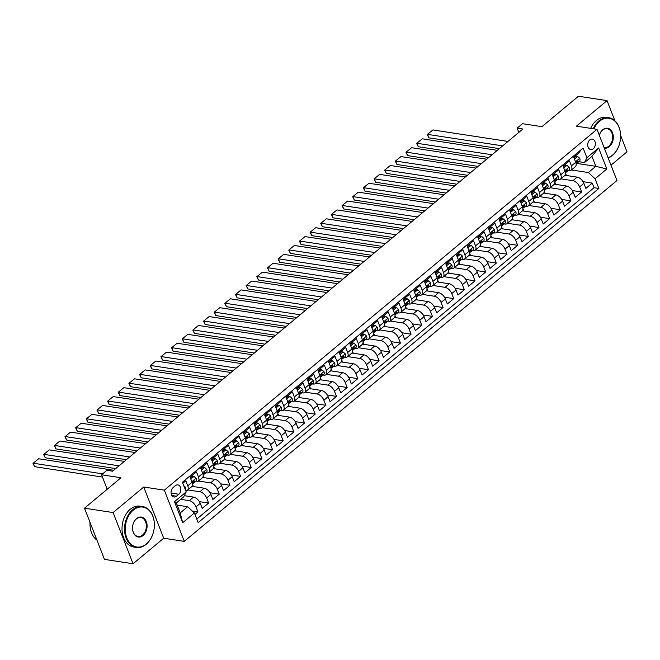 <?xml version="1.0" encoding="UTF-8"?>
<svg xmlns="http://www.w3.org/2000/svg" width="660" height="660" viewBox="0 0 660 660"><rect width="100%" height="100%" fill="white"/><g stroke="black" fill="none" stroke-linecap="round" stroke-linejoin="round"><path stroke-width="0.99" d="M589.817 139.895A5.296 3.778 98.7 0 0 587.755 145.522A5.296 3.778 98.7 0 0 590.741 149.556A5.296 3.778 98.7 0 0 593.266 148.748A5.296 3.778 98.7 0 0 595.337 143.113A5.296 3.778 98.7 0 0 592.342 139.087A5.296 3.778 98.7 0 0 589.817 139.895M610.979 165.181L627 151.816L620.606 135.415M184.297 541.365L616.96 180.526L596.995 129.319L164.332 490.165L184.297 541.365L163.705 538.213L143.74 487.006L113.099 512.564L133.064 563.764L163.705 538.213M133.064 563.764L104.462 559.383L84.496 508.183L120.994 477.741L101.549 474.763L107.2 489.25M614.897 120.772L607.035 100.617L578.432 96.236L541.934 126.679L522.489 123.7L517.159 128.139L518.818 132.404M113.099 512.564L84.496 508.183M579.703 150.892L580.115 151.948L573.721 157.286L575.693 162.335L571.428 165.891A6.616 3.597 50.2 0 1 571.09 170.272A6.616 3.597 50.2 0 1 569.011 170.725L568.194 170.602M571.428 165.891L569.456 160.842L563.062 166.171L565.034 171.22L560.769 174.776A6.616 3.597 50.2 0 1 560.431 179.157A6.616 3.597 50.2 0 1 558.352 179.611L557.535 179.487M560.769 174.776L558.797 169.727L552.404 175.057L554.375 180.114L550.11 183.661A6.616 3.597 50.2 0 1 549.772 188.042A6.616 3.597 50.2 0 1 547.693 188.496L546.884 188.372M550.11 183.661L548.146 178.612L541.753 183.95L543.716 188.999L539.459 192.555A6.616 3.597 50.2 0 1 539.121 196.936A6.616 3.597 50.2 0 1 537.042 197.389L536.225 197.266M539.459 192.555L537.487 187.498L531.094 192.835L533.065 197.885L528.8 201.44A6.616 3.597 50.2 0 1 528.462 205.821A6.616 3.597 50.2 0 1 526.383 206.275L525.566 206.151M528.8 201.44L526.828 196.391L520.435 201.721L522.407 206.77L518.141 210.325A6.616 3.597 50.2 0 1 517.803 214.706A6.616 3.597 50.2 0 1 515.724 215.16L514.915 215.036M518.141 210.325L516.178 205.276L509.784 210.606L511.747 215.663L507.49 219.219A6.616 3.597 50.2 0 1 507.152 223.6A6.616 3.597 50.2 0 1 505.065 224.053L504.257 223.93M507.49 219.219L505.519 214.162L499.125 219.499L501.097 224.548L496.832 228.104A6.616 3.597 50.2 0 1 496.493 232.485A6.616 3.597 50.2 0 1 494.414 232.939L493.597 232.815M496.832 228.104L494.86 223.055L488.466 228.385L490.438 233.434L486.172 236.989A6.616 3.597 50.2 0 1 485.834 241.37A6.616 3.597 50.2 0 1 483.755 241.824L482.938 241.7M486.172 236.989L484.201 231.94L477.807 237.27L479.779 242.327L475.513 245.875A6.616 3.597 50.2 0 1 475.175 250.255A6.616 3.597 50.2 0 1 473.096 250.717L472.288 250.585M475.513 245.875L473.55 240.826L467.156 246.163L469.12 251.212L464.863 254.768A6.616 3.597 50.2 0 1 464.524 259.149A6.616 3.597 50.2 0 1 462.445 259.603L461.629 259.479M464.863 254.768L462.891 249.719L456.497 255.049L458.469 260.098L454.204 263.653A6.616 3.597 50.2 0 1 453.865 268.034A6.616 3.597 50.2 0 1 451.786 268.488L450.97 268.364M454.204 263.653L452.232 258.604L445.838 263.934L447.81 268.983L443.545 272.539A6.616 3.597 50.2 0 1 443.207 276.92A6.616 3.597 50.2 0 1 441.127 277.373L440.319 277.25M443.545 272.539L441.581 267.49L435.188 272.819L437.151 277.876L432.894 281.432A6.616 3.597 50.2 0 1 432.556 285.813A6.616 3.597 50.2 0 1 430.468 286.267L429.66 286.143M432.894 281.432L430.922 276.375L424.529 281.713L426.5 286.762L422.235 290.317A6.616 3.597 50.2 0 1 421.897 294.698A6.616 3.597 50.2 0 1 419.818 295.152L419.001 295.028M422.235 290.317L420.263 285.268L413.87 290.598L415.841 295.647L411.576 299.203A6.616 3.597 50.2 0 1 411.238 303.584A6.616 3.597 50.2 0 1 409.159 304.037L408.342 303.913M411.576 299.203L409.604 294.154L403.21 299.483L405.182 304.54L400.917 308.096A6.616 3.597 50.2 0 1 400.579 312.469A6.616 3.597 50.2 0 1 398.5 312.931L397.691 312.799M400.917 308.096L398.953 303.039L392.56 308.377L394.523 313.426L390.266 316.981A6.616 3.597 50.2 0 1 389.928 321.362A6.616 3.597 50.2 0 1 387.849 321.816L387.032 321.692M390.266 316.981L388.295 311.933L381.901 317.262L383.873 322.311L379.607 325.867A6.616 3.597 50.2 0 1 379.269 330.248A6.616 3.597 50.2 0 1 377.19 330.701L376.373 330.577M379.607 325.867L377.635 320.818L371.242 326.147L373.213 331.204L368.948 334.752A6.616 3.597 50.2 0 1 368.61 339.133A6.616 3.597 50.2 0 1 366.531 339.587L365.722 339.463M368.948 334.752L366.985 329.703L360.591 335.041L362.554 340.09L358.298 343.645A6.616 3.597 50.2 0 1 357.959 348.026A6.616 3.597 50.2 0 1 355.872 348.48L355.063 348.356M358.298 343.645L356.326 338.588L349.932 343.926L351.904 348.975L347.638 352.531A6.616 3.597 50.2 0 1 347.3 356.911A6.616 3.597 50.2 0 1 345.221 357.365L344.404 357.241M347.638 352.531L345.667 347.482L339.273 352.811L341.245 357.86L336.979 361.416A6.616 3.597 50.2 0 1 336.641 365.797A6.616 3.597 50.2 0 1 334.562 366.25L333.745 366.127M336.979 361.416L335.008 356.367L328.614 361.697L330.586 366.754L326.32 370.31A6.616 3.597 50.2 0 1 325.982 374.69A6.616 3.597 50.2 0 1 323.903 375.144L323.095 375.02M326.32 370.31L324.357 365.252L317.963 370.59L319.927 375.639L315.67 379.195A6.616 3.597 50.2 0 1 315.332 383.575A6.616 3.597 50.2 0 1 313.252 384.029L312.436 383.905M315.67 379.195L313.698 374.146L307.304 379.475L309.276 384.524L305.011 388.08A6.616 3.597 50.2 0 1 304.673 392.461A6.616 3.597 50.2 0 1 302.593 392.914L301.777 392.791M305.011 388.08L303.039 383.031L296.645 388.361L298.617 393.418L294.352 396.974A6.616 3.597 50.2 0 1 294.013 401.346A6.616 3.597 50.2 0 1 291.935 401.808L291.126 401.676M294.352 396.974L292.388 391.916L285.995 397.254L287.958 402.303L283.701 405.859A6.616 3.597 50.2 0 1 283.363 410.239A6.616 3.597 50.2 0 1 281.275 410.693L280.467 410.57M283.701 405.859L281.729 400.81L275.335 406.139L277.307 411.188L273.042 414.744A6.616 3.597 50.2 0 1 272.704 419.125A6.616 3.597 50.2 0 1 270.625 419.578L269.808 419.455M273.042 414.744L271.07 409.695L264.676 415.024L266.648 420.073L262.383 423.629A6.616 3.597 50.2 0 1 262.045 428.01A6.616 3.597 50.2 0 1 259.966 428.464L259.149 428.34M262.383 423.629L260.411 418.58L254.017 423.918L255.989 428.967L251.724 432.523A6.616 3.597 50.2 0 1 251.386 436.904A6.616 3.597 50.2 0 1 249.307 437.357L248.498 437.233M251.724 432.523L249.761 427.465L243.367 432.803L245.33 437.852L241.073 441.408A6.616 3.597 50.2 0 1 240.735 445.789A6.616 3.597 50.2 0 1 238.656 446.242L237.839 446.119M241.073 441.408L239.101 436.359L232.708 441.688L234.679 446.737L230.414 450.293A6.616 3.597 50.2 0 1 230.076 454.674A6.616 3.597 50.2 0 1 227.997 455.128L227.18 455.004M230.414 450.293L228.442 445.244L222.049 450.574L224.02 455.631L219.755 459.187A6.616 3.597 50.2 0 1 219.417 463.559A6.616 3.597 50.2 0 1 217.338 464.021L216.529 463.889M219.755 459.187L217.792 454.13L211.398 459.467L213.361 464.516L209.105 468.072A6.616 3.597 50.2 0 1 208.766 472.453A6.616 3.597 50.2 0 1 206.679 472.906L205.87 472.783M209.105 468.072L207.133 463.023L200.739 468.353L202.711 473.401L198.445 476.957A6.616 3.597 50.2 0 1 198.107 481.338A6.616 3.597 50.2 0 1 196.028 481.792L195.212 481.668M198.445 476.957L196.474 471.908L190.08 477.238L192.052 482.295A6.616 3.597 50.2 0 1 191.713 486.667L187.448 490.223A6.616 3.597 50.2 0 1 185.732 490.718M194.972 514.42L197.959 511.929L192.382 511.079M184.313 495.685L193.52 497.087A6.616 3.597 50.2 0 1 200.252 503.324L202.224 508.373L208.618 503.044L199.394 501.633M192.027 486.346L204.171 488.202A6.616 3.597 -129.8 0 1 210.911 494.439L212.875 499.488L219.268 494.159L210.053 492.748M202.678 477.452L214.83 479.317A6.616 3.597 -129.8 0 1 221.562 485.554L223.534 490.603L229.927 485.273L220.704 483.854M213.337 468.567L225.489 470.423A6.616 3.597 -129.8 0 1 232.221 476.66L234.193 481.717L240.587 476.38L231.363 474.969M223.996 459.682L236.14 461.538A6.616 3.597 -129.8 0 1 242.88 467.775L244.852 472.824L251.245 467.494L242.022 466.084M234.655 450.788L246.799 452.653A6.616 3.597 -129.8 0 1 253.539 458.89L255.502 463.939L261.896 458.609L252.673 457.19M245.305 441.903L257.458 443.767A6.616 3.597 -129.8 0 1 264.19 449.996L266.161 455.053L272.555 449.716L263.332 448.305M255.964 433.018L268.117 434.874A6.616 3.597 -129.8 0 1 274.849 441.111L276.82 446.16L283.214 440.831L273.991 439.42M266.623 424.124L278.767 425.989A6.616 3.597 -129.8 0 1 285.508 432.226L287.471 437.275L293.865 431.945L284.65 430.534M277.274 415.239L289.426 417.103A6.616 3.597 -129.8 0 1 296.159 423.34L298.13 428.389L304.524 423.052L295.3 421.641M287.933 406.354L300.085 408.21A6.616 3.597 -129.8 0 1 306.817 414.447L308.789 419.504L315.183 414.166L305.959 412.756M298.592 397.468L310.736 399.325A6.616 3.597 -129.8 0 1 317.476 405.562L319.448 410.611L325.842 405.281L316.618 403.87M309.251 388.575L321.395 390.439A6.616 3.597 -129.8 0 1 328.135 396.676L330.099 401.725L336.493 396.396L327.269 394.977M319.902 379.69L332.054 381.546A6.616 3.597 -129.8 0 1 338.786 387.783L340.758 392.84L347.152 387.502L337.928 386.092M330.561 370.804L342.713 372.661A6.616 3.597 -129.8 0 1 349.445 378.898L351.417 383.947L357.811 378.617L348.587 377.207M341.22 361.911L353.364 363.775A6.616 3.597 -129.8 0 1 360.104 370.012L362.068 375.061L368.462 369.732L359.246 368.321M351.871 353.026L364.023 354.89A6.616 3.597 -129.8 0 1 370.755 361.127L372.727 366.176L379.12 360.838L369.897 359.428M362.53 344.14L374.682 345.997A6.616 3.597 -129.8 0 1 381.414 352.234L383.386 357.283L389.779 351.953L380.556 350.542M373.189 335.247L385.333 337.111A6.616 3.597 -129.8 0 1 392.073 343.349L394.036 348.397L400.438 343.068L391.215 341.657M383.848 326.362L395.992 328.226A6.616 3.597 -129.8 0 1 402.732 334.463L404.695 339.512L411.089 334.183L401.866 332.764M394.498 317.476L406.651 319.333A6.616 3.597 -129.8 0 1 413.383 325.57L415.354 330.627L421.748 325.289L412.525 323.878M405.157 308.591L417.31 310.447A6.616 3.597 -129.8 0 1 424.042 316.685L426.013 321.733L432.407 316.404L423.184 314.993M415.816 299.698L427.96 301.562A6.616 3.597 -129.8 0 1 434.701 307.799L436.664 312.848L443.058 307.519L433.843 306.1M426.467 290.812L438.619 292.677A6.616 3.597 -129.8 0 1 445.352 298.906L447.323 303.963L453.717 298.625L444.493 297.214M437.126 281.927L449.279 283.784A6.616 3.597 -129.8 0 1 456.01 290.021L457.982 295.07L464.376 289.74L455.153 288.329M447.785 273.034L459.929 274.898A6.616 3.597 -129.8 0 1 466.669 281.135L468.633 286.184L475.035 280.855L465.811 279.444M458.444 264.149L470.588 266.013A6.616 3.597 -129.8 0 1 477.32 272.25L479.292 277.299L485.686 271.961L476.462 270.55M469.095 255.263L481.247 257.12A6.616 3.597 -129.8 0 1 487.979 263.356L489.951 268.414L496.345 263.076L487.121 261.665M479.754 246.378L491.906 248.234A6.616 3.597 -129.8 0 1 498.638 254.471L500.61 259.52L507.004 254.191L497.78 252.78M490.413 237.484L502.557 239.349A6.616 3.597 -129.8 0 1 509.297 245.586L511.261 250.635L517.654 245.305L508.439 243.886M501.064 228.599L513.216 230.455A6.616 3.597 -129.8 0 1 519.948 236.692L521.92 241.75L528.313 236.412L519.09 235.001M511.723 219.714L523.875 221.57A6.616 3.597 -129.8 0 1 530.607 227.807L532.579 232.856L538.972 227.527L529.749 226.116M522.382 210.82L534.526 212.685A6.616 3.597 -129.8 0 1 541.266 218.922L543.23 223.971L549.631 218.641L540.408 217.222M533.041 201.935L545.185 203.8A6.616 3.597 -129.8 0 1 551.917 210.029L553.889 215.086L560.282 209.748L551.059 208.337M543.691 193.05L555.844 194.906A6.616 3.597 -129.8 0 1 562.576 201.143L564.547 206.192L570.941 200.863L561.718 199.452M554.351 184.156L566.503 186.021A6.616 3.597 -129.8 0 1 573.235 192.258L575.207 197.307L581.6 191.977L572.377 190.567M101.549 474.763L106.879 470.316L112.596 471.19L522.877 129.022L517.159 128.139M176.435 496.204L178.777 494.249A5.131 3.663 98.7 0 0 180.782 488.796A5.131 3.663 98.7 0 0 177.878 484.894A5.131 3.663 98.7 0 0 175.436 485.669L173.085 487.624A5.131 3.663 98.7 0 0 171.088 493.086A5.131 3.663 98.7 0 0 173.984 496.988A5.131 3.663 98.7 0 0 176.435 496.204L171.88 495.511M584.471 162.575L586.888 157.74L583.11 148.054L182.424 482.229L186.202 491.914L183.777 496.749L176.319 502.969L180.205 512.935L187.663 506.715L194.403 512.952L198.173 522.637L598.867 188.463L595.089 178.769L588.357 172.54L595.815 166.312L591.929 156.354L584.471 162.575L578.853 161.708M586.888 157.74L598.612 147.964L606.812 168.993L595.089 178.769M194.403 512.952L182.68 522.728L174.479 501.691L186.202 491.914M560.81 178.835L572.896 180.691A6.616 3.597 50.2 0 1 579.629 186.929L581.6 191.977M565.01 175.271L577.154 177.136L572.896 180.691M550.159 187.729L562.237 189.577A6.616 3.597 50.2 0 1 568.969 195.814L570.941 200.863M539.5 196.614L551.578 198.462A6.616 3.597 50.2 0 1 558.319 204.699L560.282 209.748M528.841 205.499L540.919 207.347A6.616 3.597 50.2 0 1 547.66 213.584L549.631 218.641M518.191 214.393L530.269 216.241A6.616 3.597 50.2 0 1 537.001 222.478L538.972 227.527M507.532 223.278L519.61 225.126A6.616 3.597 50.2 0 1 526.342 231.363L528.313 236.412M496.873 232.163L508.951 234.011A6.616 3.597 50.2 0 1 515.691 240.248L517.654 245.305M486.214 241.048L498.3 242.905A6.616 3.597 50.2 0 1 505.032 249.142L507.004 254.191M475.563 249.942L487.641 251.79A6.616 3.597 50.2 0 1 494.373 258.027L496.345 263.076M464.904 258.827L476.982 260.675A6.616 3.597 50.2 0 1 483.722 266.912L485.686 271.961M454.245 267.712L466.323 269.569A6.616 3.597 50.2 0 1 473.063 275.798L475.035 280.855M443.594 276.606L455.672 278.454A6.616 3.597 50.2 0 1 462.404 284.691L464.376 289.74M432.935 285.491L445.013 287.339A6.616 3.597 50.2 0 1 451.745 293.576L453.717 298.625M422.276 294.376L434.354 296.224A6.616 3.597 50.2 0 1 441.094 302.462L443.058 307.519M411.617 303.27L423.704 305.118A6.616 3.597 50.2 0 1 430.435 311.355L432.407 316.404M400.966 312.155L413.044 314.003A6.616 3.597 50.2 0 1 419.776 320.24L421.748 325.289M390.308 321.04L402.385 322.888A6.616 3.597 50.2 0 1 409.126 329.125L411.089 334.183M379.649 329.926L391.726 331.782A6.616 3.597 50.2 0 1 398.467 338.019L400.438 343.068M368.998 338.819L381.076 340.667A6.616 3.597 50.2 0 1 387.808 346.904L389.779 351.953M358.339 347.704L370.417 349.552A6.616 3.597 50.2 0 1 377.149 355.789L379.12 360.838M347.68 356.59L359.758 358.446A6.616 3.597 50.2 0 1 366.498 364.675L368.462 369.732M337.021 365.483L349.107 367.331A6.616 3.597 50.2 0 1 355.839 373.568L357.811 378.617M326.37 374.368L338.448 376.216A6.616 3.597 50.2 0 1 345.18 382.453L347.152 387.502M315.711 383.254L327.789 385.102A6.616 3.597 50.2 0 1 334.529 391.339L336.493 396.396M305.052 392.139L317.138 393.995A6.616 3.597 50.2 0 1 323.87 400.232L325.842 405.281M294.401 401.032L306.479 402.88A6.616 3.597 50.2 0 1 313.211 409.117L315.183 414.166M283.742 409.918L295.82 411.766A6.616 3.597 50.2 0 1 302.552 418.003L304.524 423.052M273.083 418.803L285.161 420.659A6.616 3.597 50.2 0 1 291.901 426.888L293.865 431.945M262.424 427.696L274.51 429.544A6.616 3.597 50.2 0 1 281.242 435.781L283.214 440.831M251.773 436.582L263.851 438.43A6.616 3.597 50.2 0 1 270.584 444.667L272.555 449.716M241.114 445.467L253.192 447.315A6.616 3.597 50.2 0 1 259.933 453.552L261.896 458.609M230.455 454.361L242.542 456.209A6.616 3.597 50.2 0 1 249.274 462.445L251.245 467.494M219.805 463.246L231.883 465.094A6.616 3.597 50.2 0 1 238.615 471.331L240.587 476.38M209.146 472.131L221.224 473.979A6.616 3.597 50.2 0 1 227.956 480.216L229.927 485.273M198.487 481.016L210.565 482.872A6.616 3.597 50.2 0 1 217.305 489.109L219.268 494.159M187.828 489.91L199.914 491.758A6.616 3.597 50.2 0 1 206.646 497.995L208.618 503.044M180.683 499.331L189.255 500.643A6.616 3.597 50.2 0 1 195.987 506.88L197.959 511.929M196.779 519.057L594.058 187.72L592.251 183.084L583.036 181.673M577.154 177.136A6.616 3.597 -129.8 0 1 583.894 183.373L585.857 188.422L592.251 183.084M182.837 483.285L185.815 480.793L187.786 485.842A6.616 3.597 50.2 0 1 187.448 490.223M177.152 505.106L187.663 506.715M143.74 487.006L164.332 490.165M607.035 100.617L576.403 126.167L596.995 129.319M576.642 163.375L595.815 166.312L606.812 168.993M571.469 169.95L588.357 172.54M193.388 486.552L192.53 484.333M198.107 481.338L202.364 477.782A6.616 3.597 -129.8 0 0 202.711 473.401M204.047 477.667L203.181 475.447M208.766 472.453L213.023 468.897A6.616 3.597 -129.8 0 0 213.361 464.516M214.706 468.773L213.84 466.554M219.417 463.559L223.682 460.012A6.616 3.597 -129.8 0 0 224.02 455.631M225.365 459.888L224.499 457.669M230.076 454.674L234.341 451.118A6.616 3.597 -129.8 0 0 234.679 446.737M236.016 451.003L235.15 448.784M240.735 445.789L244.992 442.233A6.616 3.597 -129.8 0 0 245.33 437.852M246.675 442.109L245.809 439.89M251.386 436.904L255.651 433.348A6.616 3.597 -129.8 0 0 255.989 428.967M257.334 433.224L256.468 431.005M262.045 428.01L266.31 424.454A6.616 3.597 -129.8 0 0 266.648 420.073M267.985 424.339L267.127 422.12M272.704 419.125L276.961 415.569A6.616 3.597 -129.8 0 0 277.307 411.188M278.644 415.453L277.777 413.234M283.363 410.239L287.62 406.684A6.616 3.597 -129.8 0 0 287.958 402.303M289.303 406.56L288.436 404.341M294.013 401.346L298.279 397.798A6.616 3.597 -129.8 0 0 298.617 393.418M299.962 397.675L299.096 395.455M304.673 392.461L308.938 388.905A6.616 3.597 -129.8 0 0 309.276 384.524M310.613 388.789L309.746 386.57M315.332 383.575L319.588 380.02A6.616 3.597 -129.8 0 0 319.927 375.639M321.272 379.896L320.405 377.677M325.982 374.69L330.248 371.135A6.616 3.597 -129.8 0 0 330.586 366.754M331.93 371.011L331.064 368.791M336.641 365.797L340.906 362.241A6.616 3.597 -129.8 0 0 341.245 357.86M342.581 362.125L341.723 359.906M347.3 356.911L351.557 353.356A6.616 3.597 -129.8 0 0 351.904 348.975M353.24 353.232L352.374 351.021M357.959 348.026L362.216 344.471A6.616 3.597 -129.8 0 0 362.554 340.09M363.899 344.347L363.033 342.127M368.61 339.133L372.875 335.577A6.616 3.597 -129.8 0 0 373.213 331.204M374.558 335.462L373.692 333.242M379.269 330.248L383.534 326.692A6.616 3.597 -129.8 0 0 383.873 322.311M385.209 326.576L384.343 324.357M389.928 321.362L394.185 317.807A6.616 3.597 -129.8 0 0 394.523 313.426M395.868 317.683L395.002 315.463M400.579 312.469L404.844 308.921A6.616 3.597 -129.8 0 0 405.182 304.54M406.527 308.798L405.661 306.578M411.238 303.584L415.503 300.028A6.616 3.597 -129.8 0 0 415.841 295.647M417.178 299.912L416.32 297.693M421.897 294.698L426.154 291.142A6.616 3.597 -129.8 0 0 426.5 286.762M427.837 291.019L426.97 288.799M432.556 285.813L436.813 282.257A6.616 3.597 -129.8 0 0 437.151 277.876M438.496 282.134L437.63 279.914M443.207 276.92L447.472 273.364A6.616 3.597 -129.8 0 0 447.81 268.983M449.155 273.248L448.288 271.029M453.865 268.034L458.131 264.478A6.616 3.597 -129.8 0 0 458.469 260.098M459.805 264.363L458.939 262.144M464.524 259.149L468.781 255.593A6.616 3.597 -129.8 0 0 469.12 251.212M470.464 255.47L469.598 253.25M475.175 250.255L479.44 246.7A6.616 3.597 -129.8 0 0 479.779 242.327M481.123 246.584L480.257 244.365M485.834 241.37L490.099 237.814A6.616 3.597 -129.8 0 0 490.438 233.434M491.774 237.699L490.916 235.48M496.493 232.485L500.75 228.929A6.616 3.597 -129.8 0 0 501.097 224.548M502.433 228.805L501.567 226.586M507.152 223.6L511.409 220.044A6.616 3.597 -129.8 0 0 511.747 215.663M513.092 219.92L512.226 217.701M517.803 214.706L522.068 211.15A6.616 3.597 -129.8 0 0 522.407 206.77M523.751 211.035L522.885 208.816M528.462 205.821L532.727 202.265A6.616 3.597 -129.8 0 0 533.065 197.885M534.402 202.142L533.536 199.93M539.121 196.936L543.378 193.38A6.616 3.597 -129.8 0 0 543.716 188.999M545.061 193.256L544.195 191.037M549.772 188.042L554.037 184.487A6.616 3.597 -129.8 0 0 554.375 180.114M555.72 184.371L554.854 182.152M560.431 179.157L564.696 175.601A6.616 3.597 -129.8 0 0 565.034 171.22M566.371 175.486L565.513 173.267M594.058 187.72L598.867 188.463M571.09 170.272L575.347 166.716A6.616 3.597 -129.8 0 0 575.693 162.335M176.319 502.969L174.479 501.691M180.205 512.935L182.68 522.728M598.612 147.964L591.929 156.354M102.646 473.847L33.281 463.221L34.633 466.678L102.448 477.064M183.785 485.727L185.452 487.187A4.381 2.384 50.2 0 1 185.386 489.827M113.693 470.275L38.61 458.774L33 463.369L38.61 458.774M34.633 466.678L33 463.369M133.213 510.163A20.18 14.413 98.7 0 0 126.794 537.892A20.18 14.413 98.7 0 0 146.38 543.931A20.18 14.413 98.7 0 0 152.798 516.202A20.18 14.413 98.7 0 0 133.213 510.163M146.198 544.294A20.674 14.767 -81.3 0 1 136.323 547.429A20.674 14.767 -81.3 0 1 124.649 531.696A20.674 14.767 -81.3 0 1 132.709 509.693A20.674 14.767 -81.3 0 1 142.585 506.558A20.674 14.767 -81.3 0 1 154.258 522.291A20.674 14.767 -81.3 0 1 146.198 544.294M136.505 518.603A10.09 7.21 -81.3 0 1 146.297 521.623A10.09 7.21 -81.3 0 1 143.088 535.491A10.09 7.21 -81.3 0 1 133.295 532.471A10.09 7.21 -81.3 0 1 136.505 518.603M142.585 535.021A9.595 6.856 98.7 0 0 146.322 524.807A9.595 6.856 98.7 0 0 140.91 517.514A9.595 6.856 98.7 0 0 136.323 518.966A9.595 6.856 98.7 0 0 132.586 529.18A9.595 6.856 98.7 0 0 137.998 536.473A9.595 6.856 98.7 0 0 142.585 535.021M96.954 540.136A20.674 14.767 -81.3 0 1 90.007 522.316M136.323 547.429L133.807 547.041A20.674 14.767 -81.3 0 1 122.133 531.316A20.674 14.767 -81.3 0 1 130.193 509.314A20.674 14.767 -81.3 0 1 140.069 506.17L142.585 506.558M608.05 157.69A20.18 14.413 98.7 0 0 612.604 155.092A20.18 14.413 98.7 0 0 619.022 127.363A20.18 14.413 98.7 0 0 599.445 121.325A20.18 14.413 98.7 0 0 593.893 128.849M593.175 128.741A20.674 14.767 -81.3 0 1 598.933 120.862A20.674 14.767 -81.3 0 1 608.809 117.719A20.674 14.767 -81.3 0 1 620.491 133.452A20.674 14.767 -81.3 0 1 612.422 155.455A20.674 14.767 -81.3 0 1 608.165 157.979M599.313 135.275A10.09 7.21 -81.3 0 1 602.737 129.764A10.09 7.21 -81.3 0 1 612.529 132.792A10.09 7.21 -81.3 0 1 609.32 146.652A10.09 7.21 -81.3 0 1 604.337 148.154M604.131 147.625A9.595 6.856 98.7 0 0 604.23 147.642A9.595 6.856 98.7 0 0 608.809 146.182A9.595 6.856 98.7 0 0 612.554 135.976A9.595 6.856 98.7 0 0 607.134 128.675A9.595 6.856 98.7 0 0 602.555 130.127A9.595 6.856 98.7 0 0 599.321 135.292M590.659 128.353A20.674 14.767 -81.3 0 1 596.417 120.475A20.674 14.767 -81.3 0 1 606.292 117.331L608.809 117.719M119.023 465.836L43.939 454.336L45.292 457.792L115.731 468.584M190.789 479.061L193.966 476.421L196.111 478.302A4.381 2.384 50.2 0 1 195.855 481.132A4.381 2.384 50.2 0 1 195.69 481.247M124.352 461.389L49.269 449.889L43.659 454.476L49.269 449.889M193.966 476.421L192.481 476.19L190.361 477.955M192.935 483.376L193.669 482.938A4.381 2.384 -129.8 0 0 193.834 482.823A4.381 2.384 -129.8 0 0 194.345 481L193.974 480.571M193.388 480.859L194.345 481L193.066 482.072A4.381 2.384 50.2 0 1 192.555 483.887A4.381 2.384 50.2 0 1 192.489 483.937L192.555 483.887M45.292 457.792L43.659 454.476M129.682 456.943L54.599 445.451L55.943 448.907L126.39 459.69M201.448 470.176L204.625 467.528L206.761 469.409A4.381 2.384 50.2 0 1 206.514 472.246A4.381 2.384 50.2 0 1 206.349 472.362M135.011 452.504L59.928 441.004L54.31 445.591L59.928 441.004M204.625 467.528L203.131 467.305L201.019 469.07M203.593 474.49L204.319 474.053A4.381 2.384 -129.8 0 0 204.493 473.93A4.381 2.384 -129.8 0 0 205.004 472.114L204.633 471.685M204.047 471.966L205.004 472.114L203.725 473.179A4.381 2.384 50.2 0 1 203.214 475.002A4.381 2.384 50.2 0 1 203.148 475.052L203.214 475.002M55.943 448.907L54.31 445.591M140.341 448.058L65.249 436.557L66.602 440.022L137.041 450.805M212.108 461.29L215.275 458.642L217.421 460.523A4.381 2.384 50.2 0 1 217.173 463.353A4.381 2.384 50.2 0 1 217 463.477M145.67 443.611L70.579 432.118L64.969 436.706L70.579 432.118M215.275 458.642L213.79 458.419L211.67 460.185M214.244 465.597L214.978 465.16A4.381 2.384 -129.8 0 0 215.143 465.044A4.381 2.384 -129.8 0 0 215.663 463.229L215.292 462.8M214.706 463.081L215.663 463.229L214.385 464.293A4.381 2.384 50.2 0 1 213.865 466.108A4.381 2.384 50.2 0 1 213.799 466.158L213.865 466.108M66.602 440.022L64.969 436.706M150.992 439.172L75.908 427.672L77.261 431.129L147.7 441.919M222.766 452.405L225.934 449.757L228.079 451.638A4.381 2.384 50.2 0 1 227.824 454.468A4.381 2.384 50.2 0 1 227.659 454.583M156.321 434.726L81.238 423.225L75.628 427.812L81.238 423.225M225.934 449.757L224.45 449.526L222.329 451.291M224.903 456.712L225.637 456.274A4.381 2.384 -129.8 0 0 225.802 456.159A4.381 2.384 -129.8 0 0 226.314 454.344L225.943 453.907M225.357 454.195L226.314 454.344L225.035 455.408A4.381 2.384 50.2 0 1 224.524 457.223A4.381 2.384 50.2 0 1 224.458 457.273L224.524 457.223M77.261 431.129L75.628 427.812M161.65 430.279L86.567 418.786L87.912 422.243L158.359 433.034M233.417 443.512L236.593 440.872L238.738 442.744A4.381 2.384 50.2 0 1 238.483 445.582A4.381 2.384 50.2 0 1 238.318 445.698M166.98 425.84L91.897 414.34L86.287 418.927L91.897 414.34M236.593 440.872L235.1 440.641L232.988 442.406M235.562 447.827L236.288 447.389A4.381 2.384 -129.8 0 0 236.462 447.265A4.381 2.384 -129.8 0 0 236.973 445.451L236.602 445.021M236.016 445.302L236.973 445.451L235.694 446.515A4.381 2.384 50.2 0 1 235.183 448.338A4.381 2.384 50.2 0 1 235.117 448.387L235.183 448.338M87.912 422.243L86.287 418.927M172.31 421.393L97.226 409.893L98.571 413.358L169.01 424.141M244.076 434.627L247.244 431.978L249.389 433.859A4.381 2.384 50.2 0 1 249.142 436.689A4.381 2.384 50.2 0 1 248.977 436.813M177.639 416.947L102.547 405.454L96.938 410.041L102.547 405.454M247.244 431.978L245.759 431.755L243.647 433.521M246.213 438.933L246.947 438.504A4.381 2.384 -129.8 0 0 247.112 438.38A4.381 2.384 -129.8 0 0 247.632 436.565L247.261 436.136M246.675 436.417L247.632 436.565L246.353 437.63A4.381 2.384 50.2 0 1 245.834 439.444A4.381 2.384 50.2 0 1 245.776 439.494M98.571 413.358L96.938 410.041M182.968 412.508L107.877 401.008L109.23 404.464L179.668 415.255M254.735 425.741L257.903 423.093L260.048 424.974A4.381 2.384 50.2 0 1 259.801 427.804A4.381 2.384 50.2 0 1 259.627 427.928M188.29 408.061L113.206 396.561L107.596 401.148L113.206 396.561M257.903 423.093L256.418 422.862L254.298 424.627M256.872 430.048L257.606 429.611A4.381 2.384 -129.8 0 0 257.771 429.495A4.381 2.384 -129.8 0 0 258.291 427.68L257.911 427.251M257.326 427.531L258.291 427.68L257.012 428.744A4.381 2.384 50.2 0 1 256.492 430.559A4.381 2.384 50.2 0 1 256.426 430.609L256.492 430.559M109.23 404.464L107.596 401.148M193.619 403.615L118.536 392.123L119.889 395.579L190.327 406.37M265.386 416.848L268.562 414.208L270.707 416.08A4.381 2.384 50.2 0 1 270.451 418.918A4.381 2.384 50.2 0 1 270.286 419.034M198.949 399.176L123.865 387.676L118.255 392.263L123.865 387.676M268.562 414.208L267.077 413.977L264.957 415.742M267.531 421.162L268.265 420.725A4.381 2.384 -129.8 0 0 268.43 420.601A4.381 2.384 -129.8 0 0 268.942 418.786L268.57 418.358M267.985 418.646L268.942 418.786L267.663 419.859A4.381 2.384 50.2 0 1 267.151 421.674A4.381 2.384 50.2 0 1 267.085 421.724L267.151 421.674M119.889 395.579L118.255 392.263M204.278 394.729L129.195 383.229L130.54 386.694L200.987 397.477M276.045 407.962L279.221 405.314L281.358 407.195A4.381 2.384 50.2 0 1 281.111 410.033A4.381 2.384 50.2 0 1 280.945 410.149M209.608 390.291L134.524 378.79L128.906 383.377L134.524 378.79M279.221 405.314L277.728 405.091L275.616 406.857M278.19 412.277L278.916 411.84A4.381 2.384 -129.8 0 0 279.089 411.716A4.381 2.384 -129.8 0 0 279.601 409.901L279.229 409.472M278.644 409.753L279.601 409.901L278.322 410.965A4.381 2.384 50.2 0 1 277.81 412.78A4.381 2.384 50.2 0 1 277.745 412.838L277.81 412.78M130.54 386.694L128.906 383.377M214.937 385.844L139.846 374.344L141.199 377.809L211.637 388.591M286.704 399.077L289.872 396.429L292.017 398.31A4.381 2.384 50.2 0 1 291.769 401.14A4.381 2.384 50.2 0 1 291.596 401.263M220.267 381.397L145.175 369.905L139.565 374.492L145.175 369.905M289.872 396.429L288.387 396.206L286.267 397.963M288.841 403.384L289.575 402.947A4.381 2.384 -129.8 0 0 289.74 402.831A4.381 2.384 -129.8 0 0 290.26 401.016L289.888 400.587M289.303 400.867L290.26 401.016L288.981 402.08A4.381 2.384 50.2 0 1 288.461 403.895A4.381 2.384 50.2 0 1 288.395 403.945M141.199 377.809L139.565 374.492M225.588 376.959L150.505 365.459L151.858 368.915L222.296 379.706M297.363 390.184L300.531 387.544L302.676 389.425A4.381 2.384 50.2 0 1 302.42 392.254A4.381 2.384 50.2 0 1 302.255 392.37M230.917 372.512L155.834 361.012L150.224 365.599L155.834 361.012M300.531 387.544L299.046 387.313L296.926 389.078M299.5 394.498L300.234 394.061A4.381 2.384 -129.8 0 0 300.399 393.946A4.381 2.384 -129.8 0 0 300.911 392.123L300.539 391.693M299.953 391.982L300.911 392.123L299.632 393.195A4.381 2.384 50.2 0 1 299.12 395.01A4.381 2.384 50.2 0 1 299.054 395.06L299.12 395.01M151.858 368.915L150.224 365.599M236.247 368.065L161.164 356.573L162.508 360.03L232.955 370.813M308.014 381.298L311.19 378.659L313.335 380.531A4.381 2.384 50.2 0 1 313.079 383.369A4.381 2.384 50.2 0 1 312.914 383.485M241.576 363.627L166.493 352.126L160.883 356.713L166.493 352.126M311.19 378.659L309.697 378.427L307.585 380.193M310.159 385.613L310.885 385.176A4.381 2.384 -129.8 0 0 311.058 385.052A4.381 2.384 -129.8 0 0 311.57 383.237L311.198 382.808M310.613 383.089L311.57 383.237L310.291 384.301A4.381 2.384 50.2 0 1 309.779 386.125A4.381 2.384 50.2 0 1 309.713 386.174L309.779 386.125M162.508 360.03L160.883 356.713M246.906 359.18L171.823 347.68L173.167 351.145L243.606 361.927M318.673 372.413L321.841 369.765L323.986 371.646A4.381 2.384 50.2 0 1 323.738 374.476A4.381 2.384 50.2 0 1 323.565 374.599M252.236 354.733L177.144 343.241L171.534 347.828L177.144 343.241M321.841 369.765L320.356 369.542L318.244 371.308M320.81 376.72L321.544 376.282A4.381 2.384 -129.8 0 0 321.709 376.167A4.381 2.384 -129.8 0 0 322.228 374.352L321.857 373.923M321.272 374.203L322.228 374.352L320.95 375.416A4.381 2.384 50.2 0 1 320.43 377.231A4.381 2.384 50.2 0 1 320.372 377.281L320.43 377.231M173.167 351.145L171.534 347.828M257.565 350.295L182.474 338.795L183.826 342.251L254.265 353.042M329.332 363.528L332.5 360.88L334.645 362.761A4.381 2.384 50.2 0 1 334.397 365.59A4.381 2.384 50.2 0 1 334.224 365.706M262.886 345.848L187.803 334.348L182.193 338.935L187.803 334.348M332.5 360.88L331.015 360.649L328.894 362.414M331.468 367.834L332.203 367.397A4.381 2.384 -129.8 0 0 332.368 367.282A4.381 2.384 -129.8 0 0 332.887 365.467L332.508 365.029M331.922 365.318L332.887 365.467L331.609 366.531A4.381 2.384 50.2 0 1 331.089 368.346A4.381 2.384 50.2 0 1 331.023 368.395L331.089 368.346M183.826 342.251L182.193 338.935M268.216 341.401L193.132 329.909L194.486 333.366L264.924 344.157M339.983 354.635L343.159 351.995L345.304 353.867A4.381 2.384 50.2 0 1 345.048 356.705A4.381 2.384 50.2 0 1 344.883 356.821M273.545 336.963L198.462 325.462L192.852 330.049L198.462 325.462M343.159 351.995L341.674 351.763L339.553 353.529M342.127 358.949L342.862 358.512A4.381 2.384 -129.8 0 0 343.027 358.388A4.381 2.384 -129.8 0 0 343.538 356.573L343.167 356.144M342.581 356.425L343.538 356.573L342.26 357.646A4.381 2.384 50.2 0 1 341.748 359.461A4.381 2.384 50.2 0 1 341.682 359.51L341.748 359.461M194.486 333.366L192.852 330.049M278.875 332.516L203.791 321.016L205.136 324.481L275.583 335.263M350.641 345.749L353.818 343.101L355.954 344.982A4.381 2.384 50.2 0 1 355.707 347.812A4.381 2.384 50.2 0 1 355.542 347.935M284.204 328.07L209.121 316.577L203.503 321.164L209.121 316.577M353.818 343.101L352.325 342.878L350.212 344.644M352.786 350.056L353.512 349.627A4.381 2.384 -129.8 0 0 353.686 349.503A4.381 2.384 -129.8 0 0 354.197 347.688L353.826 347.259M353.24 347.539L354.197 347.688L352.918 348.752A4.381 2.384 50.2 0 1 352.407 350.567A4.381 2.384 50.2 0 1 352.341 350.625L352.407 350.567M205.136 324.481L203.503 321.164M289.534 323.631L214.442 312.13L215.795 315.587L286.234 326.378M361.3 336.864L364.468 334.216L366.613 336.097A4.381 2.384 50.2 0 1 366.366 338.926A4.381 2.384 50.2 0 1 366.193 339.05M294.863 319.184L219.772 307.684L214.162 312.271L219.772 307.684M364.468 334.216L362.983 333.985L360.863 335.75M363.437 341.171L364.171 340.733A4.381 2.384 -129.8 0 0 364.337 340.618A4.381 2.384 -129.8 0 0 364.856 338.803L364.485 338.374M363.899 338.654L364.856 338.803L363.577 339.867A4.381 2.384 50.2 0 1 363.058 341.682A4.381 2.384 50.2 0 1 362.992 341.731M215.795 315.587L214.162 312.271M300.185 314.746L225.101 303.245L226.454 306.702L296.893 317.493M371.951 327.971L375.127 325.33L377.272 327.203A4.381 2.384 50.2 0 1 377.017 330.041A4.381 2.384 50.2 0 1 376.852 330.157M305.514 310.299L230.431 298.798L224.821 303.385L230.431 298.798M375.127 325.33L373.642 325.099L371.522 326.865M374.096 332.285L374.83 331.848A4.381 2.384 -129.8 0 0 374.995 331.733A4.381 2.384 -129.8 0 0 375.507 329.909L375.136 329.48M374.55 329.769L375.507 329.909L374.228 330.982A4.381 2.384 50.2 0 1 373.717 332.797A4.381 2.384 50.2 0 1 373.651 332.846L373.717 332.797M226.454 306.702L224.821 303.385M310.843 305.852L235.76 294.36L237.105 297.817L307.552 308.599M382.61 319.085L385.786 316.437L387.932 318.318A4.381 2.384 50.2 0 1 387.676 321.156A4.381 2.384 50.2 0 1 387.511 321.272M316.173 301.414L241.09 289.913L235.48 294.5L241.09 289.913M385.786 316.437L384.293 316.214L382.181 317.98M384.755 323.4L385.481 322.963A4.381 2.384 -129.8 0 0 385.654 322.839A4.381 2.384 -129.8 0 0 386.166 321.024L385.795 320.595M385.209 320.875L386.166 321.024L384.887 322.088A4.381 2.384 50.2 0 1 384.376 323.911A4.381 2.384 50.2 0 1 384.31 323.961L384.376 323.911M237.105 297.817L235.48 294.5M321.502 296.967L246.419 285.466L247.764 288.932L318.202 299.714M393.269 310.2L396.437 307.552L398.582 309.433A4.381 2.384 50.2 0 1 398.335 312.262A4.381 2.384 50.2 0 1 398.161 312.386M326.832 292.52L251.74 281.028L246.13 285.615L251.74 281.028M396.437 307.552L394.952 307.329L392.84 309.094M395.406 314.507L396.14 314.069A4.381 2.384 -129.8 0 0 396.305 313.954A4.381 2.384 -129.8 0 0 396.825 312.139L396.454 311.71M395.868 311.99L396.825 312.139L395.546 313.203A4.381 2.384 50.2 0 1 395.026 315.018A4.381 2.384 50.2 0 1 394.969 315.067L395.026 315.018M247.764 288.932L246.13 285.615M332.161 288.082L257.07 276.581L258.423 280.038L328.861 290.829M403.928 301.315L407.096 298.666L409.241 300.548A4.381 2.384 50.2 0 1 408.994 303.377A4.381 2.384 50.2 0 1 408.82 303.493M337.483 283.635L262.399 272.135L256.789 276.721L262.399 272.135M407.096 298.666L405.611 298.435L403.491 300.201M406.065 305.621L406.799 305.184A4.381 2.384 -129.8 0 0 406.964 305.068A4.381 2.384 -129.8 0 0 407.484 303.245L407.104 302.816M406.519 303.105L407.484 303.245L406.205 304.318A4.381 2.384 50.2 0 1 405.685 306.133A4.381 2.384 50.2 0 1 405.62 306.182L405.685 306.133M258.423 280.038L256.789 276.721M342.812 279.188L267.729 267.696L269.082 271.153L339.521 281.944M414.579 292.421L417.755 289.781L419.9 291.654A4.381 2.384 50.2 0 1 419.644 294.492A4.381 2.384 50.2 0 1 419.479 294.608M348.142 274.75L273.058 263.249L267.448 267.836L273.058 263.249M417.755 289.781L416.27 289.55L414.15 291.316M416.724 296.736L417.45 296.299A4.381 2.384 -129.8 0 0 417.623 296.175A4.381 2.384 -129.8 0 0 418.135 294.36L417.763 293.931M417.178 294.212L418.135 294.36L416.856 295.424A4.381 2.384 50.2 0 1 416.344 297.248A4.381 2.384 50.2 0 1 416.278 297.297L416.344 297.248M269.082 271.153L267.448 267.836M353.471 270.303L278.388 258.802L279.733 262.267L350.179 273.05M425.238 283.536L428.414 280.888L430.551 282.769A4.381 2.384 50.2 0 1 430.303 285.599A4.381 2.384 50.2 0 1 430.138 285.722M358.801 265.856L283.717 254.364L278.099 258.951L283.717 254.364M428.414 280.888L426.921 280.665L424.809 282.43M427.383 287.842L428.109 287.405A4.381 2.384 -129.8 0 0 428.282 287.29A4.381 2.384 -129.8 0 0 428.794 285.475L428.422 285.046M427.837 285.326L428.794 285.475L427.515 286.539A4.381 2.384 50.2 0 1 427.004 288.354A4.381 2.384 50.2 0 1 426.938 288.403L427.004 288.354M279.733 262.267L278.099 258.951M364.13 261.418L289.039 249.917L290.392 253.374L360.83 264.165M435.897 274.651L439.065 272.002L441.21 273.884A4.381 2.384 50.2 0 1 440.962 276.713A4.381 2.384 50.2 0 1 440.789 276.837M369.46 256.971L294.368 245.471L288.758 250.058L294.368 245.471M439.065 272.002L437.58 271.772L435.46 273.537M438.034 278.957L438.768 278.52A4.381 2.384 -129.8 0 0 438.933 278.404A4.381 2.384 -129.8 0 0 439.453 276.589L439.082 276.161M438.496 276.441L439.453 276.589L438.174 277.654A4.381 2.384 50.2 0 1 437.654 279.469A4.381 2.384 50.2 0 1 437.588 279.518L437.654 279.469M290.392 253.374L288.758 250.058M374.781 252.524L299.698 241.032L301.051 244.489L371.489 255.28M446.548 265.757L449.724 263.117L451.869 264.99A4.381 2.384 50.2 0 1 451.613 267.828A4.381 2.384 50.2 0 1 451.448 267.943M380.111 248.086L305.027 236.585L299.417 241.172L305.027 236.585M449.724 263.117L448.239 262.886L446.119 264.652M448.693 270.072L449.427 269.635A4.381 2.384 -129.8 0 0 449.592 269.511A4.381 2.384 -129.8 0 0 450.103 267.696L449.732 267.267M449.146 267.556L450.103 267.696L448.825 268.768A4.381 2.384 50.2 0 1 448.313 270.584A4.381 2.384 50.2 0 1 448.247 270.633L448.313 270.584M301.051 244.489L299.417 241.172M385.44 243.639L310.357 232.138L311.701 235.603L382.148 246.386M457.207 256.872L460.383 254.224L462.528 256.105A4.381 2.384 50.2 0 1 462.272 258.935A4.381 2.384 50.2 0 1 462.107 259.058M390.769 239.2L315.686 227.7L310.076 232.287L315.686 227.7M460.383 254.224L458.89 254.001L456.778 255.766M459.352 261.178L460.078 260.75A4.381 2.384 -129.8 0 0 460.251 260.626A4.381 2.384 -129.8 0 0 460.762 258.811L460.391 258.382M459.805 258.662L460.762 258.811L459.484 259.875A4.381 2.384 50.2 0 1 458.972 261.69A4.381 2.384 50.2 0 1 458.906 261.748L458.972 261.69M311.701 235.603L310.076 232.287M396.099 234.754L321.016 223.253L322.361 226.718L392.799 237.501M467.866 247.987L471.034 245.338L473.179 247.22A4.381 2.384 50.2 0 1 472.931 250.049A4.381 2.384 50.2 0 1 472.758 250.173M401.428 230.307L326.337 218.806L320.727 223.402L326.337 218.806M471.034 245.338L469.549 245.108L467.437 246.873M470.002 252.293L470.737 251.856A4.381 2.384 -129.8 0 0 470.902 251.74A4.381 2.384 -129.8 0 0 471.421 249.925L471.05 249.496M470.464 249.777L471.421 249.925L470.143 250.99A4.381 2.384 50.2 0 1 469.623 252.805A4.381 2.384 50.2 0 1 469.565 252.854L469.623 252.805M322.361 226.718L320.727 223.402M406.758 225.868L331.666 214.368L333.019 217.825L403.458 228.616M478.525 239.093L481.693 236.453L483.838 238.334A4.381 2.384 50.2 0 1 483.59 241.164A4.381 2.384 50.2 0 1 483.417 241.279M412.079 221.422L336.996 209.921L331.386 214.508L336.996 209.921M481.693 236.453L480.208 236.222L478.087 237.988M480.661 243.408L481.396 242.971A4.381 2.384 -129.8 0 0 481.561 242.855A4.381 2.384 -129.8 0 0 482.08 241.032L481.701 240.603M481.115 240.892L482.08 241.032L480.802 242.104A4.381 2.384 50.2 0 1 480.282 243.919A4.381 2.384 50.2 0 1 480.216 243.969L480.282 243.919M333.019 217.825L331.386 214.508M417.409 216.975L342.325 205.483L343.678 208.939L414.117 219.722M489.175 230.208L492.352 227.568L494.497 229.441A4.381 2.384 50.2 0 1 494.241 232.279A4.381 2.384 50.2 0 1 494.076 232.394M422.738 212.536L347.655 201.036L342.045 205.623L347.655 201.036M492.352 227.568L490.867 227.337L488.746 229.102M491.32 234.523L492.046 234.085A4.381 2.384 -129.8 0 0 492.22 233.962A4.381 2.384 -129.8 0 0 492.731 232.147L492.36 231.718M491.774 231.998L492.731 232.147L491.452 233.211A4.381 2.384 50.2 0 1 490.941 235.034A4.381 2.384 50.2 0 1 490.875 235.084L490.941 235.034M343.678 208.939L342.045 205.623M428.068 208.09L352.984 196.589L354.329 200.054L424.776 210.837M499.834 221.323L503.011 218.674L505.147 220.555A4.381 2.384 50.2 0 1 504.9 223.385A4.381 2.384 50.2 0 1 504.735 223.509M433.397 203.643L358.314 192.151L352.696 196.738L358.314 192.151M503.011 218.674L501.517 218.452L499.406 220.217M501.98 225.629L502.705 225.192A4.381 2.384 -129.8 0 0 502.879 225.076A4.381 2.384 -129.8 0 0 503.39 223.261L503.019 222.833M502.433 223.113L503.39 223.261L502.111 224.326A4.381 2.384 50.2 0 1 501.6 226.141A4.381 2.384 50.2 0 1 501.534 226.19M354.329 200.054L352.696 196.738M438.727 199.204L363.635 187.704L364.988 191.161L435.427 201.952M510.493 212.438L513.661 209.789L515.807 211.67A4.381 2.384 50.2 0 1 515.559 214.5A4.381 2.384 50.2 0 1 515.386 214.615M444.056 194.758L368.965 183.257L363.355 187.844L368.965 183.257M513.661 209.789L512.177 209.558L510.056 211.324M512.63 216.744L513.365 216.307A4.381 2.384 -129.8 0 0 513.529 216.191A4.381 2.384 -129.8 0 0 514.049 214.376L513.678 213.939M513.092 214.228L514.049 214.376L512.77 215.44A4.381 2.384 50.2 0 1 512.251 217.255A4.381 2.384 50.2 0 1 512.185 217.305L512.251 217.255M364.988 191.161L363.355 187.844M449.377 190.311L374.294 178.819L375.647 182.275L446.086 193.066M521.144 203.544L524.32 200.904L526.465 202.777A4.381 2.384 50.2 0 1 526.21 205.615A4.381 2.384 50.2 0 1 526.045 205.73M454.707 185.873L379.624 174.372L374.014 178.959L379.624 174.372M524.32 200.904L522.836 200.673L520.715 202.438M523.289 207.859L524.023 207.421A4.381 2.384 -129.8 0 0 524.188 207.298A4.381 2.384 -129.8 0 0 524.7 205.483L524.329 205.054M523.743 205.334L524.7 205.483L523.421 206.555A4.381 2.384 50.2 0 1 522.91 208.37A4.381 2.384 50.2 0 1 522.844 208.42L522.91 208.37M375.647 182.275L374.014 178.959M460.036 181.426L384.953 169.925L386.298 173.39L456.745 184.173M531.803 194.659L534.98 192.011L537.124 193.892A4.381 2.384 50.2 0 1 536.869 196.721A4.381 2.384 50.2 0 1 536.704 196.845M465.366 176.979L390.283 165.487L384.673 170.074L390.283 165.487M534.98 192.011L533.486 191.788L531.374 193.553M533.948 198.965L534.674 198.536A4.381 2.384 -129.8 0 0 534.847 198.412A4.381 2.384 -129.8 0 0 535.359 196.597L534.988 196.168M534.402 196.449L535.359 196.597L534.08 197.662A4.381 2.384 50.2 0 1 533.569 199.477A4.381 2.384 50.2 0 1 533.503 199.535L533.569 199.477M386.298 173.39L384.673 170.074M470.695 172.54L395.612 161.04L396.957 164.497L467.395 175.288M542.462 185.773L545.63 183.125L547.775 185.006A4.381 2.384 50.2 0 1 547.528 187.836A4.381 2.384 50.2 0 1 547.355 187.96M476.025 168.094L400.933 156.593L395.323 161.18L400.933 156.593M545.63 183.125L544.145 182.894L542.033 184.66M544.599 190.08L545.333 189.643A4.381 2.384 -129.8 0 0 545.498 189.527A4.381 2.384 -129.8 0 0 546.018 187.712L545.647 187.283M545.061 187.564L546.018 187.712L544.739 188.776A4.381 2.384 50.2 0 1 544.219 190.591A4.381 2.384 50.2 0 1 544.162 190.641L544.219 190.591M396.957 164.497L395.323 161.18M481.355 163.655L406.263 152.155L407.616 155.612L478.055 166.402M553.121 176.88L556.289 174.24L558.434 176.113A4.381 2.384 50.2 0 1 558.187 178.951A4.381 2.384 50.2 0 1 558.014 179.066M486.676 159.208L411.592 147.708L405.983 152.295L411.592 147.708M556.289 174.24L554.804 174.009L552.684 175.774M555.258 181.195L555.992 180.757A4.381 2.384 -129.8 0 0 556.157 180.642A4.381 2.384 -129.8 0 0 556.677 178.819L556.297 178.39M555.712 178.679L556.677 178.819L555.398 179.891A4.381 2.384 50.2 0 1 554.879 181.706A4.381 2.384 50.2 0 1 554.812 181.756L554.879 181.706M407.616 155.612L405.983 152.295M492.005 154.762L416.922 143.261L418.275 146.726L488.713 157.509M563.772 167.995L566.948 165.346L569.093 167.227A4.381 2.384 50.2 0 1 568.837 170.065A4.381 2.384 50.2 0 1 568.672 170.181M497.335 150.323L422.251 138.823L416.641 143.41L422.251 138.823M566.948 165.346L565.463 165.124L563.343 166.889M565.917 172.31L566.643 171.872A4.381 2.384 -129.8 0 0 566.816 171.749A4.381 2.384 -129.8 0 0 567.328 169.933L566.957 169.505M566.371 169.785L567.328 169.933L566.049 170.998A4.381 2.384 50.2 0 1 565.538 172.821A4.381 2.384 50.2 0 1 565.471 172.87L565.538 172.821M418.275 146.726L416.641 143.41M502.664 145.876L427.581 134.376L428.926 137.841L499.372 148.624M574.431 159.109L577.607 156.461L579.744 158.342A4.381 2.384 50.2 0 1 579.496 161.172A4.381 2.384 50.2 0 1 579.332 161.296M507.994 141.43L432.91 129.938L427.292 134.524L432.91 129.938M577.607 156.461L576.114 156.238L574.002 157.996M576.576 163.416L577.302 162.979A4.381 2.384 -129.8 0 0 577.475 162.863A4.381 2.384 -129.8 0 0 577.987 161.048L577.615 160.619M577.03 160.9L577.987 161.048L576.708 162.112A4.381 2.384 50.2 0 1 576.196 163.927A4.381 2.384 50.2 0 1 576.13 163.977L576.196 163.927M428.926 137.841L427.292 134.524M566.503 186.021L562.237 189.577M555.844 194.906L551.578 198.462M545.185 203.8L540.919 207.347M534.526 212.685L530.269 216.241M523.875 221.57L519.61 225.126M513.216 230.455L508.951 234.011M502.557 239.349L498.3 242.905M491.906 248.234L487.641 251.79M481.247 257.12L476.982 260.675M470.588 266.013L466.323 269.569M459.929 274.898L455.672 278.454M449.279 283.784L445.013 287.339M438.619 292.677L434.354 296.224M427.96 301.562L423.704 305.118M417.31 310.447L413.044 314.003M406.651 319.333L402.385 322.888M395.992 328.226L391.726 331.782M385.333 337.111L381.076 340.667M374.682 345.997L370.417 349.552M364.023 354.89L359.758 358.446M353.364 363.775L349.107 367.331M342.713 372.661L338.448 376.216M332.054 381.546L327.789 385.102M321.395 390.439L317.138 393.995M310.736 399.325L306.479 402.88M300.085 408.21L295.82 411.766M289.426 417.103L285.161 420.659M278.767 425.989L274.51 429.544M268.117 434.874L263.851 438.43M257.458 443.767L253.192 447.315M246.799 452.653L242.542 456.209M236.14 461.538L231.883 465.094M225.489 470.423L221.224 473.979M214.83 479.317L210.565 482.872M204.171 488.202L199.914 491.758M193.52 497.087L189.255 500.643M200.252 503.324L195.987 506.88M583.894 183.373L579.629 186.929M573.235 192.258L568.969 195.814M562.576 201.143L558.319 204.699M551.917 210.029L547.66 213.584M541.266 218.922L537.001 222.478M530.607 227.807L526.342 231.363M519.948 236.692L515.691 240.248M509.297 245.586L505.032 249.142M498.638 254.471L494.373 258.027M487.979 263.356L483.722 266.912M477.32 272.25L473.063 275.798M466.669 281.135L462.404 284.691M456.01 290.021L451.745 293.576M445.352 298.906L441.094 302.462M434.701 307.799L430.435 311.355M424.042 316.685L419.776 320.24M413.383 325.57L409.126 329.125M402.732 334.463L398.467 338.019M392.073 343.349L387.808 346.904M381.414 352.234L377.149 355.789M370.755 361.127L366.498 364.675M360.104 370.012L355.839 373.568M349.445 378.898L345.18 382.453M338.786 387.783L334.529 391.339M328.135 396.676L323.87 400.232M317.476 405.562L313.211 409.117M306.817 414.447L302.552 418.003M296.159 423.34L291.901 426.888M285.508 432.226L281.242 435.781M274.849 441.111L270.584 444.667M264.19 449.996L259.933 453.552M253.539 458.89L249.274 462.445M242.88 467.775L238.615 471.331M232.221 476.66L227.956 480.216M221.562 485.554L217.305 489.109M210.911 494.439L206.646 497.995M192.052 482.295L187.786 485.842M171.088 493.078L178.777 494.249M185.402 487.138L184.594 487.806M196.053 478.252L191.845 481.767M206.712 469.367L202.505 472.873M217.371 460.474L213.155 463.988M228.022 451.588L223.814 455.103M238.681 442.703L234.473 446.209M249.34 433.81L245.124 437.324M259.999 424.924L255.783 428.439M270.649 416.039L266.442 419.546M281.308 407.146L277.101 410.66M291.967 398.26L287.752 401.775M302.618 389.375L298.411 392.89M313.277 380.49L309.07 383.996M323.936 371.596L319.721 375.111M334.595 362.711L330.379 366.226M345.246 353.826L341.038 357.332M355.905 344.933L351.697 348.447M366.564 336.047L362.348 339.562M377.215 327.162L373.007 330.668M387.874 318.277L383.666 321.783M398.533 309.383L394.317 312.898M409.192 300.498L404.976 304.012M419.842 291.613L415.635 295.119M430.502 282.719L426.294 286.234M441.16 273.834L436.945 277.349M451.811 264.949L447.604 268.455M462.47 256.055L458.263 259.57M473.129 247.17L468.913 250.684M483.788 238.285L479.572 241.799M494.439 229.399L490.231 232.906M505.098 220.506L500.89 224.02M515.757 211.621L511.541 215.135M526.408 202.736L522.2 206.242M537.067 193.842L532.859 197.356M547.726 184.957L543.51 188.471M558.385 176.071L554.169 179.578M569.035 167.186L564.828 170.692M579.694 158.293L575.487 161.807M193.834 482.823L195.855 481.132M204.493 473.93L206.514 472.246M215.143 465.044L217.173 463.353M225.802 456.159L227.824 454.468M236.462 447.265L238.483 445.582M247.112 438.38L249.142 436.689M257.771 429.495L259.801 427.804M268.43 420.601L270.451 418.918M279.089 411.716L281.111 410.033M289.74 402.831L291.769 401.14M300.399 393.946L302.42 392.254M311.058 385.052L313.079 383.369M321.709 376.167L323.738 374.476M332.368 367.282L334.397 365.59M343.027 358.388L345.048 356.705M353.686 349.503L355.707 347.812M364.337 340.618L366.366 338.926M374.995 331.733L377.017 330.041M385.654 322.839L387.676 321.156M396.305 313.954L398.335 312.262M406.964 305.068L408.994 303.377M417.623 296.175L419.644 294.492M428.282 287.29L430.303 285.599M438.933 278.404L440.962 276.713M449.592 269.511L451.613 267.828M460.251 260.626L462.272 258.935M470.902 251.74L472.931 250.049M481.561 242.855L483.59 241.164M492.22 233.962L494.241 232.279M502.879 225.076L504.9 223.385M513.529 216.191L515.559 214.5M524.188 207.298L526.21 205.615M534.847 198.412L536.869 196.721M545.498 189.527L547.528 187.836M556.157 180.642L558.187 178.951M566.816 171.749L568.837 170.065M577.475 162.863L579.496 161.172"/></g></svg>
